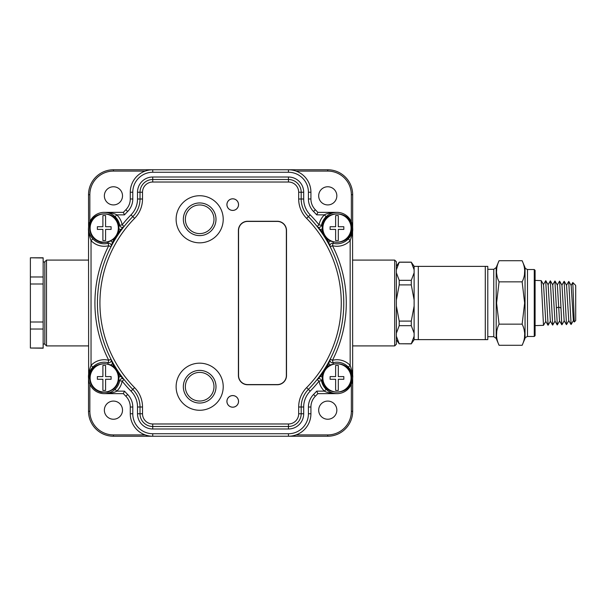<?xml version="1.0" encoding="UTF-8"?>
<svg xmlns="http://www.w3.org/2000/svg" width="606" height="606" viewBox="0 0 606 606"><rect width="100%" height="100%" fill="white"/><g stroke="black" fill="none" stroke-linecap="round" stroke-linejoin="round"><path stroke-width="0.91" d="M352.669 260.088L394.695 260.088L396.377 261.769L396.377 344.231L394.695 345.912L352.669 345.912M336.966 212.358L317.832 212.358L336.966 212.358C330.475 212.751 326.293 213.585 324.422 214.865L316.733 214.865A130.419 130.419 0 0 0 313.552 211.517A17.862 17.862 0 0 1 308.424 198.98L308.424 192.238A19.975 19.975 0 0 0 288.448 172.263L152.75 172.263A19.975 19.975 0 0 0 132.782 192.238L132.782 198.98A17.862 17.862 0 0 1 127.646 211.517A130.419 130.419 0 0 0 124.465 214.865L123.366 212.358L104.232 212.358A15.703 15.703 0 0 0 88.529 228.068C88.12 230.416 88.953 234.598 91.036 240.612A18.21 18.21 0 0 0 108.739 245.71A125.677 125.677 0 0 0 108.739 360.29L108.126 362.714A2.507 2.507 0 0 0 110.974 359.146L108.739 360.29A18.21 18.21 0 0 0 91.036 365.388C89.006 371.122 88.173 375.303 88.529 377.932L88.529 411.285A24.952 24.952 0 0 0 113.481 436.237L327.717 436.237A24.952 24.952 0 0 0 352.669 411.285L352.669 377.932C353.086 375.584 352.245 371.402 350.162 365.388A18.21 18.21 0 0 0 332.459 360.29L333.08 362.714A15.703 15.703 0 0 1 352.275 374.425A15.703 15.703 0 0 1 340.102 393.324A15.703 15.703 0 0 1 321.506 380.689A2.507 2.507 0 0 0 317.074 379.576L320.566 376.364A123.995 123.995 0 0 0 323.49 372.198M326.164 368.047A123.995 123.995 0 0 0 328.747 363.653L330.232 359.146L332.459 360.29A125.677 125.677 0 0 0 332.459 245.71L333.08 243.286A2.507 2.507 0 0 0 330.232 246.854L332.459 245.71A18.21 18.21 0 0 0 350.162 240.612C352.192 234.878 353.025 230.697 352.669 228.068L352.669 194.715A24.952 24.952 0 0 0 327.717 169.763L113.481 169.763A24.952 24.952 0 0 0 88.529 194.715L88.597 226.583M351.76 383.197L351.904 382.78M352.124 382.053L352.412 380.795M352.601 379.417L352.669 377.932A15.703 15.703 0 0 1 336.966 393.642L317.832 393.642L336.966 393.642C330.467 393.249 326.286 392.415 324.422 391.135L326.149 389.317L326.528 389.673M336.838 410.156A9.082 9.082 0 0 1 327.763 419.238A9.082 9.082 0 0 1 318.68 410.156A9.082 9.082 0 0 1 327.763 401.081A9.082 9.082 0 0 1 336.838 410.156M122.518 410.156A9.082 9.082 0 0 1 113.443 419.238A9.082 9.082 0 0 1 104.361 410.156A9.082 9.082 0 0 1 113.443 401.081A9.082 9.082 0 0 1 122.518 410.156M122.518 195.844A9.082 9.082 0 0 1 113.443 204.919A9.082 9.082 0 0 1 104.361 195.844A9.082 9.082 0 0 1 113.443 186.762A9.082 9.082 0 0 1 122.518 195.844M336.838 195.844A9.082 9.082 0 0 1 327.763 204.919A9.082 9.082 0 0 1 318.68 195.844A9.082 9.082 0 0 1 327.763 186.762A9.082 9.082 0 0 1 336.838 195.844M289.524 436.214L290.592 436.138M291.668 436.009L292.736 435.828M293.804 435.593L296.031 434.919L327.717 434.919A23.634 23.634 0 0 0 351.351 411.285L352.669 411.285M104.232 393.642L123.366 393.642L104.232 393.642C110.724 393.249 114.905 392.415 116.776 391.135L115.057 389.317L114.67 389.673M352.669 377.932L352.571 226.28M352.442 225.387L352.26 224.5M352.025 223.606L351.351 221.766L351.351 194.715A23.634 23.634 0 0 0 327.717 171.081L296.031 171.081M294.864 170.695L293.751 170.392M292.675 170.157L291.615 169.983M290.562 169.862L289.509 169.786M151.674 169.786L150.606 169.862M149.538 169.991L148.462 170.172M147.394 170.407L145.167 171.081L113.481 171.081A23.634 23.634 0 0 0 89.847 194.715L89.847 221.766M89.438 222.803L89.294 223.22M89.082 223.947L88.794 225.205M88.529 228.068L88.635 379.72M88.764 380.613L88.938 381.5M89.173 382.394L89.847 384.234L89.847 411.285A23.634 23.634 0 0 0 113.481 434.919L145.167 434.919M146.341 435.305L147.455 435.608M148.531 435.843L149.584 436.017M150.636 436.138L151.689 436.214M88.529 345.912L46.503 345.912L46.503 260.088L44.829 261.769L44.829 344.231L46.503 345.912M88.529 260.088L46.503 260.088M396.377 340.557L396.377 265.428M394.695 260.088L394.695 345.912M199.669 410.27A23.551 23.551 0 0 0 223.22 386.719A23.551 23.551 0 0 0 199.669 363.168A23.551 23.551 0 0 0 176.119 386.719A23.551 23.551 0 0 0 199.669 410.27M199.669 195.73A23.551 23.551 0 0 1 223.22 219.281A23.551 23.551 0 0 1 199.669 242.832A23.551 23.551 0 0 1 176.119 219.281A23.551 23.551 0 0 1 199.669 195.73M226.909 401.384A5.818 5.818 0 0 1 232.727 395.567A5.818 5.818 0 0 1 238.544 401.384A5.818 5.818 0 0 1 232.727 407.202A5.818 5.818 0 0 1 226.909 401.384M226.909 204.616A5.818 5.818 0 0 0 232.727 210.433A5.818 5.818 0 0 0 238.544 204.616A5.818 5.818 0 0 0 232.727 198.798A5.818 5.818 0 0 0 226.909 204.616M277.29 384.742A9.226 9.226 0 0 0 286.517 375.515L286.517 230.485A9.226 9.226 0 0 0 277.29 221.258L247.627 221.258A9.226 9.226 0 0 0 238.4 230.485L238.4 375.515A9.226 9.226 0 0 0 247.627 384.742L277.29 384.742M306.613 218.372A27.618 27.618 0 0 1 298.682 199.003L298.682 192.238A10.219 10.219 0 0 0 288.464 182.02L152.735 182.02A10.219 10.219 0 0 0 142.516 192.238L142.516 199.003A27.618 27.618 0 0 1 134.585 218.372A120.67 120.67 0 0 0 134.585 387.628A27.618 27.618 0 0 1 142.516 406.997L142.516 413.762A10.219 10.219 0 0 0 152.735 423.98L288.464 423.98A10.219 10.219 0 0 0 298.682 413.762L298.682 406.997A27.618 27.618 0 0 1 306.613 387.628A120.67 120.67 0 0 0 306.613 218.372L308.401 216.615A25.119 25.119 0 0 1 301.19 199.003L301.19 192.238A12.726 12.726 0 0 0 288.464 179.512L152.735 179.512A12.726 12.726 0 0 0 140.016 192.238L140.016 199.003A25.119 25.119 0 0 1 132.797 216.615A123.169 123.169 0 0 0 132.797 389.385A25.119 25.119 0 0 1 140.016 406.997L140.016 413.762A12.726 12.726 0 0 0 152.735 426.488L288.464 426.488A12.726 12.726 0 0 0 301.19 413.762L301.19 406.997A25.119 25.119 0 0 1 308.401 389.385A123.169 123.169 0 0 0 308.401 216.615L310.189 214.857A125.677 125.677 0 0 1 319.036 224.871L321.506 225.311A15.703 15.703 0 0 1 340.102 212.676A15.703 15.703 0 0 1 352.275 231.575A15.703 15.703 0 0 1 333.08 243.286A2.507 2.507 0 0 0 330.232 246.854L328.747 242.347L328.028 242.748M330.081 246.566L329.869 246.15M329.656 245.748L329.452 245.362M329.194 244.877L328.869 244.271M328.467 243.544L328.043 242.771M319.877 230.091L319.362 229.394M318.854 228.727L318.438 228.174M318.445 377.818L318.862 377.273M319.362 376.599L319.885 375.894M328.051 363.214L328.467 362.456M328.876 361.721L329.202 361.115M329.467 360.608L329.672 360.229M329.876 359.835L330.088 359.426M330.232 359.146A2.507 2.507 0 0 0 333.08 362.714L333.338 363.744M326.687 389.81L327.293 390.309M327.566 390.514L328.755 391.325M329.611 391.809L330.497 392.249M330.558 392.271L332.739 393.059M332.914 393.105L333.535 393.256M334.012 393.362L335.413 393.567M352.662 377.356L352.624 376.75M352.616 376.629L352.571 376.174M352.563 376.091L352.328 374.675M352.313 374.599L352.101 373.75M351.813 372.819L351.427 371.811M350.912 370.713L350.23 369.524M349.344 368.266L348.904 367.728M317.074 379.576L319.036 381.129L322.551 380.507M111.118 359.434L111.33 359.85M111.542 360.252L111.746 360.638M112.004 361.123L112.33 361.729M112.731 362.456L113.155 363.229M121.329 375.909L121.836 376.606M122.344 377.273L122.76 377.826M122.753 228.182L122.344 228.727M121.836 229.401L121.314 230.106M113.148 242.786L112.731 243.544M112.33 244.279L111.996 244.885M111.731 245.392L111.534 245.771M111.33 246.165L111.118 246.574M115.034 237.953A123.995 123.995 0 0 0 112.451 242.347L110.974 246.854A2.507 2.507 0 0 0 108.126 243.286A15.703 15.703 0 0 1 88.93 231.575A15.703 15.703 0 0 1 101.096 212.676A15.703 15.703 0 0 1 119.7 225.311A2.507 2.507 0 0 0 124.124 226.424L120.632 229.636A123.995 123.995 0 0 0 117.708 233.802M110.974 246.854L108.739 245.71L107.86 242.256M117.708 372.198A123.995 123.995 0 0 0 120.632 376.364L124.124 379.576A2.507 2.507 0 0 0 119.7 380.689A15.703 15.703 0 0 1 101.096 393.324A15.703 15.703 0 0 1 88.93 374.425A15.703 15.703 0 0 1 108.126 362.714A2.507 2.507 0 0 0 110.974 359.146L112.451 363.653A123.995 123.995 0 0 0 115.034 368.047M124.465 391.135A130.419 130.419 0 0 0 127.646 394.483L125.859 396.241A132.926 132.926 0 0 1 123.366 393.642L124.465 391.135L116.776 391.135A18.21 18.21 0 0 0 122.162 381.129L118.655 380.507M105.785 393.567L107.186 393.362M107.732 393.249L108.194 393.135M108.459 393.059L110.55 392.317M110.64 392.271L111.58 391.817M112.443 391.325L113.655 390.499M113.905 390.309L114.511 389.81M92.854 238.885L91.036 240.612L91.036 365.388L92.854 367.115L91.809 368.327M90.839 369.736L90.074 371.152M89.514 372.455L89.135 373.614M88.877 374.652L88.711 375.584M88.605 376.424L88.544 377.197M125.859 396.241A15.362 15.362 0 0 1 130.275 407.02L130.275 413.762A22.475 22.475 0 0 0 152.75 436.237L152.75 433.737L288.448 433.737A19.975 19.975 0 0 0 308.424 413.762L308.424 407.02A17.862 17.862 0 0 1 313.552 394.483A130.419 130.419 0 0 0 316.733 391.135L317.832 393.642A132.926 132.926 0 0 1 315.34 396.241A15.362 15.362 0 0 0 310.923 407.02L310.923 413.762A22.475 22.475 0 0 1 288.448 436.237L288.448 433.737M152.75 172.263L152.75 169.763A22.475 22.475 0 0 0 130.275 192.238L130.275 198.98A15.362 15.362 0 0 1 125.859 209.759A132.926 132.926 0 0 0 123.366 212.358L104.232 212.358C110.731 212.751 114.913 213.585 116.776 214.865L115.057 216.683L114.67 216.327M316.733 214.865L317.832 212.358A132.926 132.926 0 0 0 315.34 209.759A15.362 15.362 0 0 1 310.923 198.98L310.923 192.238A22.475 22.475 0 0 0 288.448 169.763L288.448 172.263M335.413 212.433L334.012 212.638M333.467 212.751L333.005 212.865M332.739 212.941L330.656 213.683M330.558 213.729L329.619 214.183M328.755 214.675L327.543 215.501M327.293 215.691L326.687 216.19M323.49 233.802A123.995 123.995 0 0 0 320.566 229.636L317.074 226.424L319.036 224.871A18.21 18.21 0 0 1 324.422 214.865L326.149 216.683L326.528 216.327M348.352 367.115L350.162 365.388L350.162 240.612L348.352 238.885L349.389 237.673M350.359 236.264L351.132 234.848M351.685 233.545L352.063 232.386M352.321 231.348L352.495 230.416M352.601 229.576L352.654 228.803M317.074 226.424A2.507 2.507 0 0 0 321.506 225.311A15.703 15.703 0 0 1 340.102 212.676A15.703 15.703 0 0 1 352.275 231.575A15.703 15.703 0 0 1 333.08 243.286L333.338 242.256M134.585 218.372L131.017 214.857A125.677 125.677 0 0 0 122.162 224.871L119.7 225.311A2.507 2.507 0 0 0 124.124 226.424L122.162 224.871A18.21 18.21 0 0 0 116.776 214.865L124.465 214.865M114.519 216.19L113.905 215.691M113.633 215.486L112.443 214.675M111.587 214.191L110.701 213.751M110.648 213.729L108.459 212.941M108.285 212.895L107.671 212.744M107.186 212.638L105.785 212.433M88.544 228.644L88.574 229.25M89.097 232.25L88.627 229.825M88.635 229.909L88.87 231.325M89.385 233.181L89.771 234.189M90.286 235.287L90.976 236.476M91.862 237.734L92.301 238.272M199.669 202.949A16.332 16.332 0 0 0 183.338 219.281A16.332 16.332 0 0 0 199.669 235.613A16.332 16.332 0 0 0 216.001 219.281A16.332 16.332 0 0 0 199.669 202.949M199.669 403.051A16.332 16.332 0 0 1 183.338 386.719A16.332 16.332 0 0 1 199.669 370.387A16.332 16.332 0 0 1 216.001 386.719A16.332 16.332 0 0 1 199.669 403.051M226.947 204.616A5.787 5.787 0 0 1 232.727 198.829A5.787 5.787 0 0 1 238.514 204.616A5.787 5.787 0 0 1 232.727 210.403A5.787 5.787 0 0 1 226.947 204.616M226.947 401.384A5.787 5.787 0 0 1 232.727 395.597A5.787 5.787 0 0 1 238.514 401.384A5.787 5.787 0 0 1 232.727 407.171A5.787 5.787 0 0 1 226.947 401.384M286.358 230.485A9.067 9.067 0 0 0 277.29 221.425L247.627 221.425A9.067 9.067 0 0 0 238.567 230.485L238.567 375.515A9.067 9.067 0 0 0 247.627 384.575L277.29 384.575A9.067 9.067 0 0 0 286.358 375.515L286.358 230.485M215.994 386.719A16.324 16.324 0 0 0 199.669 370.395A16.324 16.324 0 0 0 183.345 386.719A16.324 16.324 0 0 0 199.669 403.043A16.324 16.324 0 0 0 215.994 386.719M213.986 386.719A14.317 14.317 0 0 0 199.669 372.402A14.317 14.317 0 0 0 185.353 386.719A14.317 14.317 0 0 0 199.669 401.036A14.317 14.317 0 0 0 213.986 386.719M215.994 219.281A16.324 16.324 0 0 0 199.669 202.957A16.324 16.324 0 0 0 183.345 219.281A16.324 16.324 0 0 0 199.669 235.605A16.324 16.324 0 0 0 215.994 219.281M213.986 219.281A14.317 14.317 0 0 0 199.669 204.964A14.317 14.317 0 0 0 185.353 219.281A14.317 14.317 0 0 0 199.669 233.598A14.317 14.317 0 0 0 213.986 219.281M102.899 390.423L102.899 379.273L97.369 379.273L97.369 376.591L102.899 376.591L102.899 365.448A12.559 12.559 0 0 1 105.573 365.448L105.573 376.591L111.103 376.591L111.103 379.273L105.573 379.273L105.573 390.423A12.559 12.559 0 0 1 102.899 390.423M102.899 240.552L102.899 229.409L97.369 229.409L97.369 226.727L102.899 226.727L102.899 215.577A12.559 12.559 0 0 1 105.573 215.577L105.573 226.727L111.103 226.727L111.103 229.409L105.573 229.409L105.573 240.552A12.559 12.559 0 0 1 102.899 240.552M335.626 240.552L335.626 229.409L330.103 229.409L330.103 226.727L335.626 226.727L335.626 215.577A12.559 12.559 0 0 1 338.307 215.577L338.307 226.727L343.829 226.727L343.829 229.409L338.307 229.409L338.307 240.552A12.559 12.559 0 0 1 335.626 240.552M335.626 390.423L335.626 379.273L330.103 379.273L330.103 376.591L335.626 376.591L335.626 365.448A12.559 12.559 0 0 1 338.307 365.448L338.307 376.591L343.829 376.591L343.829 379.273L338.307 379.273L338.307 390.423A12.559 12.559 0 0 1 335.626 390.423M43.147 348.026L30.383 348.026L43.147 348.208L43.147 257.792L30.383 257.792L43.147 257.974M43.147 261.981L44.829 261.981L44.829 344.019L43.147 344.019M43.147 276.972L30.383 276.972L30.383 257.974M43.147 283.994L30.383 283.994L30.383 276.972M43.147 322.006L30.383 322.006L30.383 283.994M43.147 329.028L30.383 329.028L30.383 322.006M30.383 348.026L30.383 329.028M30.383 335.648L30.383 270.352M496.178 303L496.178 267.564L499.079 260.709C495.678 267.966 495.678 275.01 499.079 281.851L496.579 303L499.079 324.142C495.67 330.997 495.67 338.05 499.079 345.291L496.178 338.436L496.178 303M499.026 281.76L497.92 279.252M497.155 276.609L496.715 273.965M496.579 271.283L496.7 268.769M498.177 262.64L499.079 260.709L522.137 260.709L525.054 267.587L525.054 338.413C524.554 338.05 525.372 337.413 527.493 336.489L534.257 336.489L534.257 269.511L527.493 269.511L527.493 336.489M497.556 341.587L497.026 339.466M496.579 334.717L496.715 332.035M497.155 329.391L497.92 326.748M414.125 339.625L487.792 339.625L487.792 266.375L485.285 266.375L485.285 339.625L485.285 266.375L418.307 266.375L418.307 339.625L418.307 266.375L414.125 266.375M499.079 345.291L522.137 345.291C525.546 338.042 525.546 330.997 522.137 324.149L524.637 303L522.137 281.851L499.079 281.851M522.137 324.149L499.079 324.149M522.137 281.851L522.137 281.858C525.546 275.01 525.546 267.958 522.137 260.709M524.455 268.2L524.531 268.905M524.637 271.359L524.493 274.041M523.228 326.558L524.016 329.156M524.084 329.475L524.493 331.959M524.637 334.641L524.531 337.08M534.257 336.489L535.098 335.648L535.098 270.352L534.257 269.511M535.098 280.396L541.226 280.623L543.491 325.346L545.839 321.309M548.097 325.202L545.711 280.729L548.097 325.202L550.445 321.165M552.695 325.058L550.316 280.873L552.695 325.058L555.051 321.021M557.3 324.914L554.922 281.01L557.3 324.914L559.656 320.877M561.785 324.733L559.649 281.199L561.823 324.771L559.55 320.877L557.353 285.047L555.043 281.055M557.179 324.877L554.952 321.021L552.748 284.903L550.437 280.911M552.574 325.021L550.346 321.165L548.142 284.759L545.832 280.767M547.968 325.164L545.741 321.309L543.529 284.608M545.711 280.729L543.438 284.615M559.52 281.154L557.247 285.047M554.922 281.01L552.649 284.903M550.316 280.873L548.044 284.759M566.512 324.627L564.125 281.298L566.512 324.627L568.867 320.589M571.117 324.483L568.731 281.442L571.117 324.483L573.473 320.453M571.064 285.479L572.799 282.517L574.283 321.998L573.367 320.453L571.17 285.479L568.852 281.487M570.988 324.445L568.761 320.589L566.557 285.328M566.383 324.589L564.156 320.733L561.959 285.191L559.649 281.199M564.125 281.298L561.853 285.191M568.731 281.442L566.458 285.335M574.283 321.998L575.7 320.582L575.7 285.615M399.21 321.097L396.377 306.022L396.377 336.232L399.21 343.769L411.285 343.769L414.125 336.232L414.125 306.022L411.285 321.097L411.285 325.672L399.21 325.672L399.21 321.097L411.285 321.097M414.125 299.978L414.125 269.768L411.285 262.231L399.21 262.231L396.377 269.768L396.377 299.978L399.21 284.903L411.285 284.903L414.125 299.978L414.125 306.022M414.125 333.209L411.285 325.672M411.285 284.903L411.285 280.328L399.21 280.328L396.377 272.791L396.377 333.209L399.21 325.672M399.21 343.769L411.285 343.852L414.125 339.754L414.125 336.232M414.125 272.791L411.285 280.328M399.21 280.328L399.21 284.903M396.377 339.125L396.377 336.232L396.377 339.754L399.21 343.852M399.187 262.262L396.377 266.246L396.377 269.768L396.377 266.875M411.285 262.231L414.125 266.246L414.125 269.768M351.351 411.285L351.351 384.234M327.717 434.919L327.717 436.237M351.351 194.715L352.669 194.715M327.717 171.081L327.717 169.763M113.481 171.081L113.481 169.763M89.847 194.715L88.529 194.715M89.847 411.285L88.529 411.285M113.481 434.919L113.481 436.237M298.682 199.003L303.689 199.003A22.611 22.611 0 0 0 310.189 214.857M298.682 192.238L303.689 192.238L303.689 199.003M288.464 182.02L288.464 177.013A15.226 15.226 0 0 1 303.689 192.238M152.735 182.02L152.735 177.013L288.464 177.013M142.516 192.238L137.509 192.238A15.226 15.226 0 0 1 152.735 177.013M142.516 199.003L137.509 199.003L137.509 192.238M134.585 387.628L131.017 391.143A125.677 125.677 0 0 1 122.162 381.129L124.124 379.576M142.516 406.997L137.509 406.997A22.611 22.611 0 0 0 131.017 391.143M142.516 413.762L137.509 413.762L137.509 406.997M152.735 423.98L152.735 428.987A15.226 15.226 0 0 1 137.509 413.762M288.464 423.98L288.464 428.987L152.735 428.987M298.682 413.762L303.689 413.762A15.226 15.226 0 0 1 288.464 428.987M298.682 406.997L303.689 406.997L303.689 413.762M306.613 387.628L310.189 391.143A22.611 22.611 0 0 0 303.689 406.997M330.384 364.85A5.007 5.007 0 0 1 328.747 363.653L328.028 363.252M330.384 241.15A5.007 5.007 0 0 0 328.747 242.347A123.995 123.995 0 0 0 326.164 237.953M322.331 228.644A5.007 5.007 0 0 1 320.566 229.636L319.9 230.129M322.331 377.356A5.007 5.007 0 0 0 320.566 376.364L319.9 375.871M113.171 242.748L112.451 242.347A5.007 5.007 0 0 0 110.815 241.15M118.867 228.644A5.007 5.007 0 0 0 120.632 229.636L121.298 230.129M121.298 375.871L120.632 376.364A5.007 5.007 0 0 0 118.867 377.356M110.815 364.85A5.007 5.007 0 0 0 112.451 363.653L113.171 363.252M310.189 391.143A125.677 125.677 0 0 0 319.036 381.129A18.21 18.21 0 0 0 324.422 391.135L316.733 391.135M127.646 394.483A17.862 17.862 0 0 1 132.782 407.02L132.782 413.762A19.975 19.975 0 0 0 152.75 433.737M131.017 214.857A22.611 22.611 0 0 0 137.509 199.003M119.7 380.689A15.703 15.703 0 0 1 101.096 393.324A15.703 15.703 0 0 1 88.93 374.425A15.703 15.703 0 0 1 108.126 362.714L107.86 363.744M132.782 407.02L130.275 407.02M132.782 413.762L130.275 413.762M308.424 413.762L310.923 413.762M308.424 407.02L310.923 407.02M313.552 394.483L315.34 396.241M127.646 211.517L125.859 209.759A132.926 132.926 0 0 0 123.366 212.358M132.782 198.98L130.275 198.98M132.782 192.238L130.275 192.238M308.424 192.238L310.923 192.238M308.424 198.98L310.923 198.98M313.552 211.517L315.34 209.759A132.926 132.926 0 0 1 317.832 212.358M321.506 225.311L322.551 225.493M119.7 225.311L118.655 225.493M118.329 377.932A14.097 14.097 0 0 1 104.232 392.029A14.097 14.097 0 0 1 90.135 377.932A14.097 14.097 0 0 1 104.232 363.835A14.097 14.097 0 0 1 118.329 377.932M118.329 228.068A14.097 14.097 0 0 1 104.232 242.165A14.097 14.097 0 0 1 90.135 228.068A14.097 14.097 0 0 1 104.232 213.971A14.097 14.097 0 0 1 118.329 228.068M351.063 228.068A14.097 14.097 0 0 1 336.966 242.165A14.097 14.097 0 0 1 322.869 228.068A14.097 14.097 0 0 1 336.966 213.971A14.097 14.097 0 0 1 351.063 228.068M351.063 377.932A14.097 14.097 0 0 1 336.966 392.029A14.097 14.097 0 0 1 322.869 377.932A14.097 14.097 0 0 1 336.966 363.835A14.097 14.097 0 0 1 351.063 377.932M487.792 336.694L493.784 336.694L493.784 269.306L496.178 267.564M560.845 307.924L558.618 307.053L556.316 307.954M113.966 390.264L113.504 390.612M111.739 391.726L109.883 392.59M107.656 393.264L105.618 393.582M327.24 215.736L327.702 215.388M329.459 214.274L331.323 213.41M333.55 212.736L335.588 212.418M91.711 237.544L91.301 236.976M90.461 235.613L89.567 233.689M113.966 215.736L113.504 215.388M111.739 214.274L109.883 213.41M107.656 212.736L105.618 212.418M349.488 368.456L349.897 369.024M350.738 370.38L351.631 372.326M352.291 374.508L352.609 376.523M327.24 390.264L327.702 390.612M329.459 391.726L331.323 392.59M333.55 393.264L335.588 393.582M89.59 377.932C88.688 359.047 119.783 359.04 118.882 377.932C118.791 382.394 117.079 386.105 113.746 389.067L107.876 392.12L101.263 392.271C93.991 390.249 90.105 385.469 89.59 377.932M89.59 228.068C88.688 209.176 119.783 209.176 118.882 228.068C118.791 232.53 117.079 236.242 113.746 239.203L107.876 242.249L101.263 242.408C93.991 240.377 90.105 235.598 89.59 228.068M322.324 228.068C321.415 209.176 352.518 209.176 351.609 228.068C352.518 246.953 321.415 246.96 322.324 228.068M322.324 377.932C321.415 359.04 352.518 359.04 351.609 377.932C352.518 396.824 321.415 396.824 322.324 377.932M493.784 336.694L496.178 338.436M487.792 269.306L493.784 269.306M522.137 345.291L525.054 338.413M525.054 267.587C524.546 267.935 525.364 268.579 527.493 269.511M541.226 280.623L543.537 284.615M543.491 325.346L535.098 325.604M561.951 324.733L564.262 320.733M564.254 281.343L566.565 285.335M575.533 285.252L572.799 282.517M399.21 262.148L411.285 262.148"/></g></svg>
